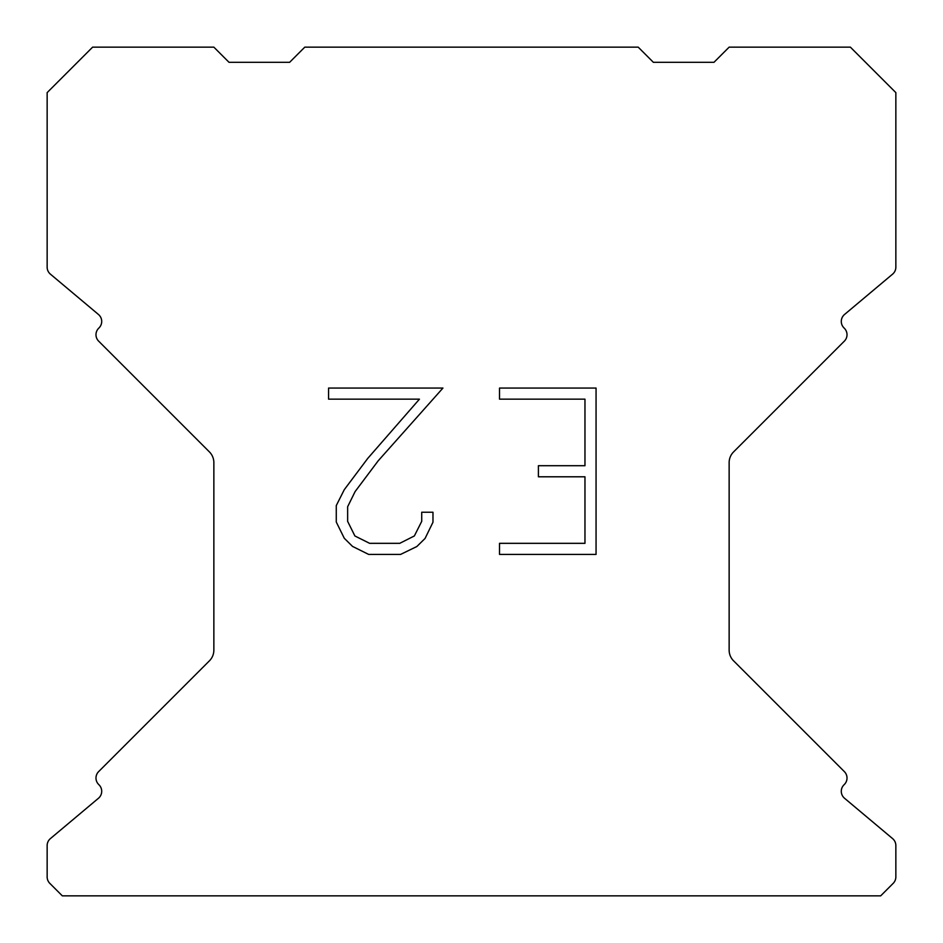 <?xml version="1.0" encoding="UTF-8"?>
<svg xmlns="http://www.w3.org/2000/svg" width="943" height="943" viewBox="0 0 943 943"><rect width="100%" height="100%" fill="white"/><g stroke="black" fill="none" stroke-linecap="round" stroke-linejoin="round"><path stroke-width="1.41" d="M584.966 543.333L584.966 476.793L538.406 476.793L538.406 465.701L584.966 465.701L584.966 399.16L499.519 399.16L499.519 388.068L596.059 388.068L596.059 554.413L499.519 554.413L499.519 543.333L584.966 543.333M432.978 512.238L432.978 522.21L425.069 538.453L416.841 546.527L400.598 554.413L368.654 554.413L352.517 546.398L344.289 538.276L336.274 522.045L336.274 505.578L344.289 489.665L367.782 458.369L419.446 399.16L328.577 399.16L328.577 388.068L442.939 388.068L378.178 460.821L355.11 491.574L347.637 506.745L347.637 521.349L354.898 535.978L369.621 543.333L399.738 543.333L414.354 535.954L421.721 521.349L421.721 512.238L432.978 512.238M638.211 47.15L304.789 47.15L289.631 62.309L229.019 62.309L213.861 47.15L92.614 47.15L47.15 92.614L47.15 267.175A9.088 9.088 0 0 0 50.403 274.142L98.461 314.479A9.088 9.088 0 0 1 99.05 327.869L98.65 328.282A9.088 9.088 0 0 0 98.65 341.142L209.417 451.909A15.159 15.159 0 0 1 213.861 462.624L213.861 650.116A15.159 15.159 0 0 1 209.417 660.831L98.65 771.598A9.088 9.088 0 0 0 98.65 784.458L99.05 784.871A9.088 9.088 0 0 1 98.461 798.261L50.403 838.598A9.088 9.088 0 0 0 47.15 845.565L47.15 876.931A9.088 9.088 0 0 0 49.814 883.355L62.309 895.85L880.691 895.85L893.186 883.355A9.088 9.088 0 0 0 895.85 876.931L895.85 845.565A9.088 9.088 0 0 0 892.597 838.598L844.539 798.261A9.088 9.088 0 0 1 843.95 784.871L844.35 784.458A9.088 9.088 0 0 0 844.35 771.598L733.583 660.831A15.159 15.159 0 0 1 729.139 650.116L729.139 462.624A15.159 15.159 0 0 1 733.583 451.909L844.35 341.142A9.088 9.088 0 0 0 844.35 328.282L843.95 327.869A9.088 9.088 0 0 1 844.539 314.479L892.597 274.142A9.088 9.088 0 0 0 895.85 267.175L895.85 92.614L850.386 47.15L729.139 47.15L713.981 62.309L653.369 62.309L638.211 47.15"/></g></svg>
